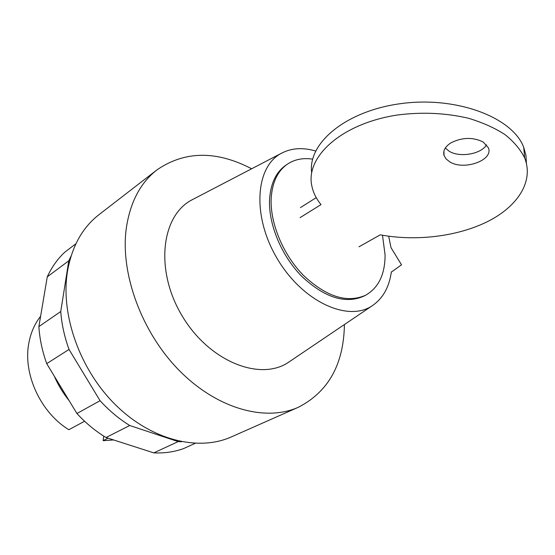 <?xml version="1.0" encoding="UTF-8"?>
<svg xmlns="http://www.w3.org/2000/svg" width="555" height="555" viewBox="0 0 555 555"><rect width="100%" height="100%" fill="white"/><g stroke="black" fill="none" stroke-linecap="round" stroke-linejoin="round"><path stroke-width="0.83" d="M54.223 376.033C58.067 384.906 63.027 393.1 69.104 400.606M40.619 316.253C34.611 323.836 30.671 332.91 28.777 343.483C22.921 374.07 40.647 412.559 68.848 429.716L84.582 421.238M108.065 438.173L103.133 440.663L113.608 439.955M103.133 440.663L103.716 436.084M75.917 243.742L64.699 252.254C57.54 258.977 51.726 267.17 47.265 276.834L38.871 326.611C39.676 338.938 42.291 351.28 46.717 363.643L76.916 413.51C85.803 423.139 95.502 431.138 106.019 437.513L153.804 452.88C164.384 453.338 174.284 451.923 183.504 448.627L195.138 443.362M181.658 441.731L178.162 441.607L129.731 425.505C119.041 418.893 109.148 410.631 100.067 400.71L69.028 349.442C64.435 336.76 61.674 324.12 60.745 311.522L68.785 260.808L71.075 256.07M153.804 452.88L178.162 441.607M106.019 437.513L129.731 425.505M76.916 413.51L100.067 400.71M46.717 363.643L69.028 349.442M38.871 326.611L60.745 311.522M47.265 276.834L68.785 260.808M449.675 161.796C463.689 170.954 493.964 160.284 488.338 147.72L483.176 141.997C472.825 136.974 462.058 137.272 450.882 142.892C445.034 146.673 442.772 150.905 444.09 155.587L446.123 158.973L449.675 161.796M486.568 144.799C481.22 154.221 459.519 157.842 449.155 151.224L445.304 148.012M358.981 246.802L380.258 234.827C415.48 241.474 456.959 236.687 487.283 221.722C517.427 206.758 534.049 181.658 524.676 157.981C520.5 149.524 513.895 141.691 504.856 134.497C494.526 127.844 482.364 122.426 468.378 118.243C445.908 112.977 422.459 111.874 398.039 114.927C341.464 123.272 304.945 157.1 311.91 186.272C313.311 192.786 316.35 198.898 321.019 204.608L300.095 217.622M316.239 197.635L300.442 207.605M526.417 163.357L525.96 155.296L523.698 147.325C512.536 117.223 456.259 95.98 400.911 103.619C345.494 110.951 307.588 143.447 311.674 172.674M312.645 159.146C303.065 157.696 294.663 159.354 287.448 164.127C277.694 170.947 272.276 182.269 271.201 198.1C269.862 222.874 283.064 254.759 303.592 275.544C326.375 296.772 347.035 303.349 365.558 295.267C378.572 287.795 385.08 274.337 385.08 254.898L382.492 235.237M287.448 164.127L285.86 165.21C276.106 172.029 270.68 183.351 269.584 199.162C268.225 223.915 281.399 255.751 301.906 276.494C324.668 297.688 345.321 304.237 363.851 296.148L365.558 295.267M251.637 168.782C216.45 150.46 184.912 150.807 157.037 169.823C140.359 182.782 130.099 202.346 126.256 228.528C120.157 273.705 141.705 332.632 179.577 370.809C217.456 409.07 265.713 421.987 298.437 407.224C328.345 391.83 343.67 364.371 344.405 324.848L344.405 324.536M157.037 169.823L98.984 214.667C82.334 227.619 71.817 246.607 67.433 271.631C60.391 314.789 79.885 369.921 115.808 405.122C151.737 440.392 198.628 451.631 231.352 436.91L298.437 407.224M388.68 236.208L390.991 247.648L401.522 264.811L391.317 272.137M315.649 151.016C302.746 147.228 291.257 148.025 281.184 153.395C255.203 166.958 251.908 216.519 277.396 258.942C302.558 301.566 347.714 322.275 372.01 305.895C382.742 298.708 389.194 287.351 391.358 271.839L391.622 271.964M193.868 198.87L191.759 199.973C161.2 215.874 154.762 270.368 182.047 315.74C208.944 361.34 259.927 381.632 288.461 362.339L290.431 361.007M444.09 155.587L443.889 151.237M524.676 157.981L523.698 147.325M281.184 153.395L191.759 199.973M372.01 305.895L288.461 362.339"/></g></svg>
